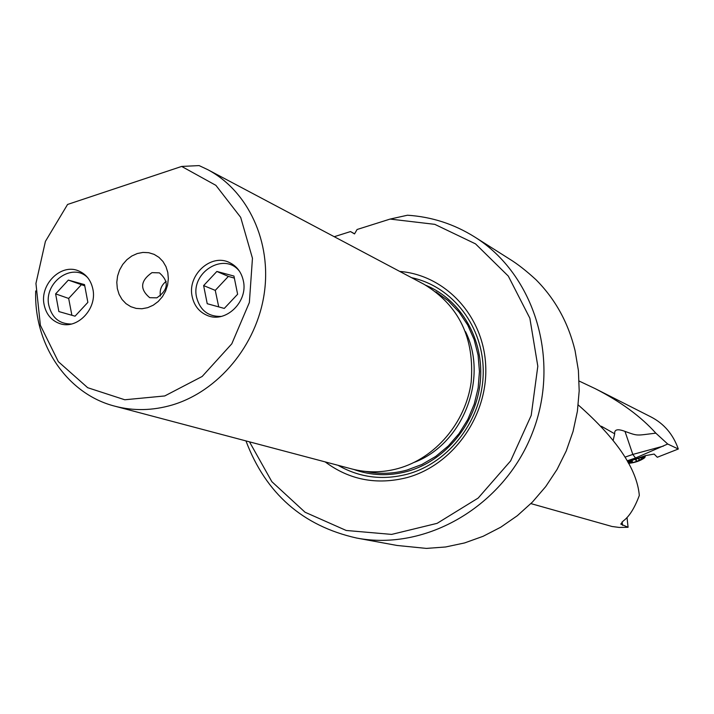 <?xml version="1.0" encoding="UTF-8"?>
<svg xmlns="http://www.w3.org/2000/svg" width="714" height="714" viewBox="0 0 714 714"><rect width="100%" height="100%" fill="white"/><g stroke="black" fill="none" stroke-linecap="round" stroke-linejoin="round"><path stroke-width="1.07" d="M530.904 503.602L612.059 526.495L619.172 527.432L628.079 527.289L620.787 524.085L623.233 520.988C629.221 516.633 634.585 508.127 639.316 495.454C637.013 468.946 616.655 438.78 578.233 404.945M627.017 517.463L628.079 527.289M613.255 439.985L614.7 433.8L601.349 426.24M627.677 461.788L645.349 455.657L654.122 454.068L657.308 457.263L678.3 449.017L667.706 444.019L655.827 433.148C635.683 435.594 638.396 436.192 624.991 431.39C617.664 428.641 614.236 429.444 614.7 433.8M625.045 457.139L632.818 454.425L624.991 431.39M334.232 236.709L350.512 231.568L354.528 233.924L357.08 229.497L390.112 219.073L407.462 215.226C431.568 216.779 453.943 224.009 474.587 236.914L509.439 258.986C517.409 263.868 526.272 270.793 536.035 279.763C555.305 299.175 568.317 322.782 575.056 350.574L578.402 370.486L579.188 390.844L577.394 411.282L573.056 431.434L566.247 450.936L557.072 469.428L545.719 486.591L532.376 502.112L517.311 515.722L500.791 527.173L483.11 536.294L464.6 542.935L445.581 546.986L426.392 548.406L397.029 545.46L356.697 538.053C302.772 525.968 265.858 493.588 245.955 440.913M474.587 236.914C534.688 274.363 561.052 360.427 532.296 433.148C504.039 506.065 426.249 551.351 356.697 538.053M655.827 433.148C640.922 416.548 620.725 401.714 595.226 388.657L579.125 381.053M678.3 449.017C673.186 434.451 664.136 423.786 651.159 417.021L595.226 388.657M390.112 219.073L434.79 224.348L475.515 243.867L508.314 276.104L529.859 318.212L537.812 366.228L531.207 415.423L510.635 460.887L478.166 498.069L437.129 523.335L391.647 534.402L346.192 530.466L305.039 512.224L271.856 481.682L249.481 441.841M325.173 461.896C349.423 479.969 376.697 485.199 406.989 477.604C453.033 465.109 487.983 415.887 485.716 366.086C483.815 316.231 445.598 275.086 399.733 271.427M350.512 231.568L354.599 233.799M181.668 166.433L215.896 185.354L240.68 217.351L252.453 258.263L249.373 302.477L231.791 343.818L202.169 376.465L164.747 395.949L124.772 399.769L87.688 387.702L58.343 361.677L40.386 325.316L35.941 283.449L45.41 241.394L67.571 204.454L181.668 166.433L199.126 165.594L207.631 169.602L424.161 284.368C459.102 305.556 474.765 338.213 471.151 382.329C465.608 422.643 435.326 458.201 398.18 468.5C382.517 472.766 367.094 472.927 351.895 468.973L114.99 406.221C67.027 394.101 33.817 344.567 35.7 290.946M207.631 169.602C248.07 190.906 271.873 241.894 264.225 293.606C256.656 345.317 218.323 391.361 172.154 405.008C152.707 410.675 133.652 411.077 114.99 406.221M137.249 253.541L131.787 256.023L126.869 259.717L122.728 264.457L119.577 269.99L117.569 276.05L116.801 282.333L117.319 288.536L119.086 294.338L122.032 299.469L126.003 303.655L130.814 306.69L136.213 308.421L141.934 308.751L147.7 307.672L153.207 305.217L158.187 301.522L162.373 296.756L165.559 291.178L167.585 285.064L168.343 278.719L167.799 272.471L165.978 266.643L162.979 261.511L158.954 257.352L154.117 254.362L148.699 252.694L142.978 252.417L137.249 253.541M92.882 289.143C90.928 280.111 86.073 273.998 78.317 270.784C60.904 263.287 39.609 284.511 44.116 304.708C46.142 314.214 51.319 320.488 59.646 323.54C76.916 330.082 97.399 308.975 92.882 289.143M243.313 280.664C241.359 272.052 236.673 265.992 229.274 262.466C210.826 253.211 187.032 275.283 192.191 296.685C194.244 305.842 199.322 312.116 207.408 315.508C225.731 323.54 248.454 301.594 243.313 280.664M156.866 297.827L149.699 297.684C139.596 289.125 140.355 280.772 151.975 272.632L159.418 272.864C169.289 281.521 168.442 289.839 156.866 297.827M160.427 296.042C159.454 290.009 161.373 285.118 166.175 281.343M667.706 444.019L635.531 457.995L627.151 460.816M221.224 316.409C208.345 316.766 200.134 310.438 196.609 297.408C190.326 272.141 224.856 251.266 239.708 271.588M233.942 276.059L216.86 271.454L203.624 285.591L207.23 303.718L224.285 308.421L237.619 294.248L233.942 276.059M216.86 271.454L228.364 276.407L234.353 278.112M218.725 306.886L215.262 290.375L203.624 285.591M215.262 290.375L228.364 276.407M71.373 324.031C59.449 324.031 51.935 317.819 48.829 305.396C43.536 282.521 72.426 261.842 87.76 277.719M84.529 284.609L68.339 280.093L55.612 293.873L58.869 311.563L75.041 316.186L87.858 302.37L84.529 284.609M68.339 280.093L84.761 285.841M71.882 315.285L68.669 298.443L55.612 293.873M68.669 298.443L81.271 284.832M628.034 462.458L631.024 460.628M639.101 457.826L644.331 457.29L644.51 457.888C640.226 460.887 634.898 462.717 628.516 463.368M645.09 457.022L644.947 456.291L643.966 456.139M636.388 461.556L643.394 458.156L640.279 457.835L633.086 460.003L628.98 462.404L632.131 462.717L636.388 461.556L635.567 459.084M622.09 521.934L622.528 525.334M411.532 277.675C452.81 286.368 484.038 327.092 483.217 373.029C482.646 418.939 449.784 462.574 407.533 474.123C382.722 480.567 359.57 477.63 338.07 465.314M425.821 285.279C461.271 299.853 484.36 339.971 480.308 381.606C476.381 423.232 445.643 460.842 407.346 471.392C388.934 476.345 371.066 475.694 353.725 469.437M365.622 471.436C379.321 474.319 393.128 473.855 407.051 470.044L421.876 464.493L435.763 456.398L448.285 445.982L459.075 433.541L467.813 419.448L474.239 404.097L478.157 387.952L479.451 371.494L478.094 355.206L474.141 339.561L467.715 325.013L459.013 311.991L448.303 300.844L435.915 291.883M465.501 331.653C488.742 378.081 462.931 444.01 414.343 462.324M635.531 457.995L632.818 454.425L663.431 446.098M636.709 461.503L635.879 459.004M635.514 459.093L636.335 461.547M632.086 460.833L632.649 462.52M631.97 460.887L632.533 462.574M631.587 461.057L632.131 462.717M642.466 458.272L642.662 458.843M642.064 458.317L642.288 458.986M641.904 458.326L642.145 459.031M639.414 460.396L638.762 458.424L639.414 460.369M638.593 458.486L639.289 460.557M645.17 456.898L644.51 457.888M630.56 461.431L630.855 462.333M641.342 457.629L641.538 458.218M645.224 456.523L644.974 455.791"/></g></svg>
